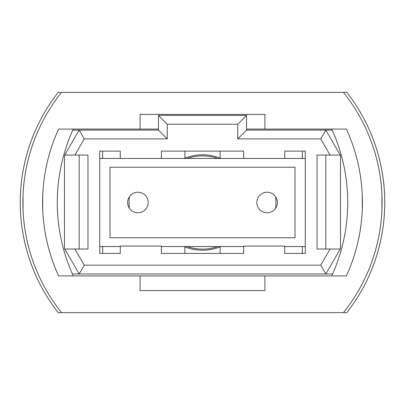 <?xml version="1.0" encoding="UTF-8"?>
<svg xmlns="http://www.w3.org/2000/svg" width="405" height="405" viewBox="0 0 405 405"><rect width="100%" height="100%" fill="white"/><g stroke="black" fill="none" stroke-linecap="round" stroke-linejoin="round"><path stroke-width="0.61" d="M137.897 192.223A10.277 10.277 0 0 0 127.615 202.5A10.277 10.277 0 0 0 137.897 212.777A10.277 10.277 0 0 0 148.174 202.5A10.277 10.277 0 0 0 137.897 192.223M267.103 192.223A10.277 10.277 0 0 0 256.826 202.5A10.277 10.277 0 0 0 267.103 212.777A10.277 10.277 0 0 0 277.384 202.5A10.277 10.277 0 0 0 267.103 192.223M305.279 158.451L99.721 158.451M99.721 246.549L120.275 246.549M161.387 246.549L243.613 246.549M284.725 246.549L305.279 246.549M295.002 237.74L295.002 167.26L109.998 167.26L109.998 237.74L295.002 237.74M64.481 248.548L64.481 155.52L79.162 130.091L158.451 130.091L158.451 115.41L246.549 115.41L246.549 130.091L325.838 130.091L340.519 155.52L340.519 248.548L325.838 273.983L79.162 273.983L64.481 248.548M340.246 155.049L330.075 155.049L320.75 138.9L237.74 138.9L237.74 124.219L167.26 124.219L167.26 138.9L84.25 138.9L74.925 155.049L87.976 155.049L87.976 249.019L74.925 249.019L84.25 265.174L320.75 265.174L330.075 249.019L340.246 249.019M330.075 155.049L317.024 155.049L317.024 249.019L330.075 249.019M284.725 158.451L284.725 151.111L305.279 151.111L305.279 253.424L284.725 253.424L284.725 246.083L243.613 246.083L243.613 253.424L161.387 253.424L161.387 246.083L120.275 246.083L120.275 253.424L99.721 253.424L99.721 151.111L120.275 151.111L102.657 151.111L102.657 158.451M120.275 158.451L120.275 151.111M161.387 158.451L161.387 151.111L243.613 151.111L220.118 151.111L220.118 158.152A47.719 47.719 0 0 1 220.852 158.451M243.613 158.451L243.613 151.111M72.419 273.983L79.162 273.983L84.25 265.174M320.75 265.174L325.838 273.983L332.581 273.983M332.166 130.091L325.838 130.091L320.75 138.9M84.25 138.9L79.162 130.091L72.834 130.091M325.838 155.049L325.838 249.019M74.925 155.049L64.754 155.049M79.162 249.019L79.162 155.049M64.754 249.019L74.925 249.019M237.74 138.9L246.549 130.091M237.74 124.219L246.549 115.41M167.26 124.219L158.451 115.41M167.26 138.9L158.451 130.091M220.852 246.549A47.719 47.719 0 0 1 184.148 246.549M184.148 158.451A47.719 47.719 0 0 1 220.118 158.152M99.721 151.111L102.657 151.111M184.882 158.152L184.882 151.111L161.387 151.111M184.882 246.847L184.882 253.424M302.343 253.424L302.343 246.549M302.343 158.451L302.343 151.111L284.725 151.111M275.699 208.14A73.416 73.416 0 0 0 275.699 196.86M302.343 151.111L305.279 151.111M102.657 246.549L102.657 253.424M129.301 196.86A73.416 73.416 0 0 0 129.301 208.14M220.118 253.424L220.118 246.847M382.107 202.5L381.955 209.841L381.955 195.159M362.262 195.159L362.262 209.841L362.262 195.159M22.893 202.5L23.044 195.159L23.044 209.841M42.738 209.841L42.738 195.159L42.738 209.841M343.455 92.38L346.69 92.208A178.838 178.838 0 0 1 346.69 312.792L343.455 312.619A176.195 176.195 0 0 0 343.455 92.38L61.545 92.38A176.195 176.195 0 0 0 61.545 312.619L343.455 312.619M52.736 99.721A178.838 178.838 0 0 0 52.736 305.279M61.545 312.619L58.31 312.792A178.838 178.838 0 0 1 58.31 92.208L61.545 92.38M264.9 275.916L346.391 275.916A176.195 176.195 0 0 0 346.391 129.084L264.9 129.084L264.9 114.402L140.1 114.402L140.1 129.084L58.609 129.084A176.195 176.195 0 0 0 58.609 275.916L140.1 275.916L140.1 290.598L264.9 290.598L264.9 275.916L140.1 275.916M140.1 129.084L158.451 129.084M246.549 129.084L264.9 129.084M331.71 275.916A176.195 176.195 0 0 0 331.71 129.084M73.29 275.916A176.195 176.195 0 0 1 73.29 129.084M217.763 246.549A46.615 46.615 0 0 1 187.237 246.549M187.237 158.451A46.615 46.615 0 0 1 217.763 158.451"/></g></svg>
